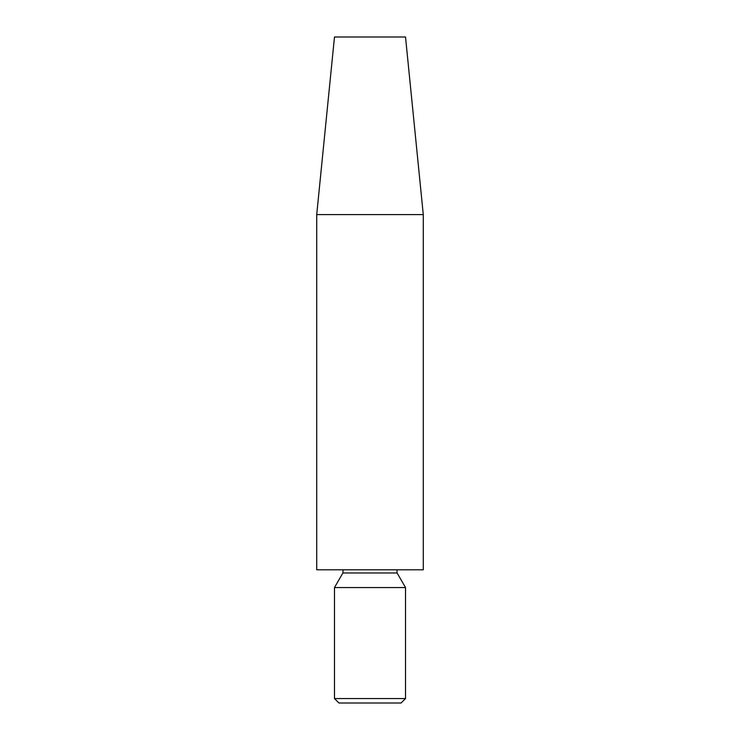 <?xml version="1.0" encoding="UTF-8"?>
<svg xmlns="http://www.w3.org/2000/svg" width="740" height="740" viewBox="0 0 740 740"><rect width="100%" height="100%" fill="white"/><g stroke="black" fill="none" stroke-linecap="round" stroke-linejoin="round"><path stroke-width="1.11" d="M405.52 698.56L401.08 703L338.92 703L334.48 698.56L405.52 698.56L405.52 587.56L334.48 587.56L334.48 698.56M423.28 569.8L316.72 569.8L316.72 214.6L423.28 214.6L423.28 569.8M423.28 214.6L405.52 37L334.48 37L316.72 214.6M405.52 587.56L397.103 572.982L342.897 572.982L334.48 587.56M397.103 572.982L396.954 569.8M342.897 572.982L343.046 569.8"/></g></svg>
